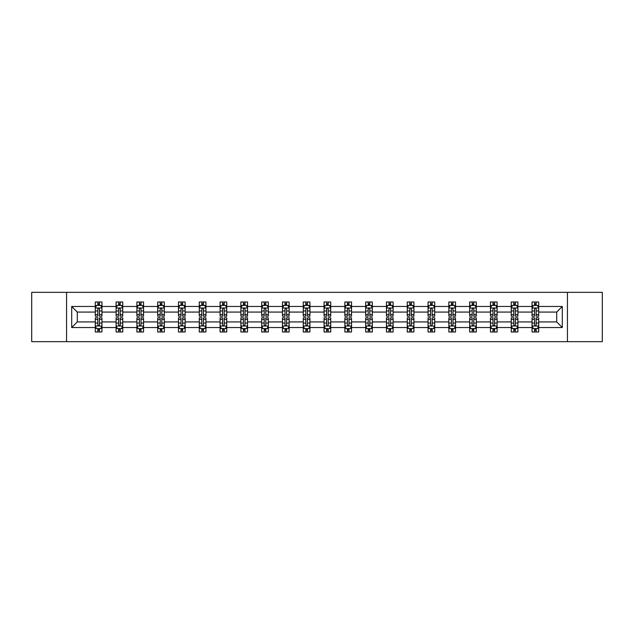 <?xml version="1.0" encoding="UTF-8"?>
<svg xmlns="http://www.w3.org/2000/svg" width="634" height="634" viewBox="0 0 634 634"><rect width="100%" height="100%" fill="white"/><g stroke="black" fill="none" stroke-linecap="round" stroke-linejoin="round"><path stroke-width="0.95" d="M567.438 292.337L31.7 292.337L31.7 341.663L602.3 341.663L602.3 292.337L567.438 292.337L567.438 341.663M538.71 327.532L538.71 321.929L556.707 321.929L562.303 327.532L538.71 327.532L538.71 332.002L536.174 332.002L536.174 328.602M66.562 341.663L66.562 292.337M532.045 327.532L517.907 327.532L517.907 321.929L532.045 321.929L532.045 332.002L538.71 332.002L538.71 328.436L537.458 328.436M517.907 327.532L517.907 332.002L515.379 332.002L515.379 328.602M511.242 327.532L497.111 327.532L497.111 321.929L511.242 321.929L511.242 332.002L517.907 332.002L517.907 328.436L516.655 328.436M497.111 327.532L497.111 332.002L494.575 332.002L494.575 328.602M490.447 327.532L476.316 327.532L476.316 321.929L490.447 321.929L490.447 332.002L497.111 332.002L497.111 328.436L495.859 328.436M476.316 327.532L476.316 332.002L473.78 332.002L473.78 328.602M469.651 327.532L455.521 327.532L455.521 321.929L469.651 321.929L469.651 332.002L476.316 332.002L476.316 328.436L475.064 328.436M455.521 327.532L455.521 332.002L452.985 332.002L452.985 328.602M448.848 327.532L434.718 327.532L434.718 321.929L448.848 321.929L448.848 332.002L455.521 332.002L455.521 328.436L454.261 328.436M434.718 327.532L434.718 332.002L432.19 332.002L432.19 328.602M428.053 327.532L413.923 327.532L413.923 321.929L428.053 321.929L428.053 332.002L434.718 332.002L434.718 328.436L433.466 328.436M413.923 327.532L413.923 332.002L411.387 332.002L411.387 328.602M407.258 327.532L393.128 327.532L393.128 321.929L407.258 321.929L407.258 332.002L413.923 332.002L413.923 328.436L412.671 328.436M393.128 327.532L393.128 332.002L390.592 332.002L390.592 328.602M386.455 327.532L372.324 327.532L372.324 321.929L386.455 321.929L386.455 332.002L393.128 332.002L393.128 328.436L391.867 328.436M372.324 327.532L372.324 332.002L369.796 332.002L369.796 328.602M365.659 327.532L351.529 327.532L351.529 321.929L365.659 321.929L365.659 332.002L372.324 332.002L372.324 328.436L371.072 328.436M351.529 327.532L351.529 332.002L348.993 332.002L348.993 328.602M344.864 327.532L330.734 327.532L330.734 321.929L344.864 321.929L344.864 332.002L351.529 332.002L351.529 328.436L350.277 328.436M330.734 327.532L330.734 332.002L328.198 332.002L328.198 328.602M324.069 327.532L309.931 327.532L309.931 321.929L324.069 321.929L324.069 332.002L330.734 332.002L330.734 328.436L329.482 328.436M309.931 327.532L309.931 332.002L307.403 332.002L307.403 328.602M303.266 327.532L289.136 327.532L289.136 321.929L303.266 321.929L303.266 332.002L309.931 332.002L309.931 328.436L308.679 328.436M289.136 327.532L289.136 332.002L286.6 332.002L286.6 328.602M282.471 327.532L268.341 327.532L268.341 321.929L282.471 321.929L282.471 332.002L289.136 332.002L289.136 328.436L287.884 328.436M268.341 327.532L268.341 332.002L265.804 332.002L265.804 328.602M261.676 327.532L247.545 327.532L247.545 321.929L261.676 321.929L261.676 332.002L268.341 332.002L268.341 328.436L267.088 328.436M247.545 327.532L247.545 332.002L245.009 332.002L245.009 328.602M240.872 327.532L226.742 327.532L226.742 321.929L240.872 321.929L240.872 332.002L247.545 332.002L247.545 328.436L246.285 328.436M226.742 327.532L226.742 332.002L224.214 332.002L224.214 328.602M220.077 327.532L205.947 327.532L205.947 321.929L220.077 321.929L220.077 332.002L226.742 332.002L226.742 328.436L225.49 328.436M205.947 327.532L205.947 332.002L203.411 332.002L203.411 328.602M199.282 327.532L185.152 327.532L185.152 321.929L199.282 321.929L199.282 332.002L205.947 332.002L205.947 328.436L204.695 328.436M185.152 327.532L185.152 332.002L182.616 332.002L182.616 328.602M178.479 327.532L164.349 327.532L164.349 321.929L178.479 321.929L178.479 332.002L185.152 332.002L185.152 328.436L183.892 328.436M164.349 327.532L164.349 332.002L161.821 332.002L161.821 328.602M157.684 327.532L143.553 327.532L143.553 321.929L157.684 321.929L157.684 332.002L164.349 332.002L164.349 328.436L163.096 328.436M143.553 327.532L143.553 332.002L141.017 332.002L141.017 328.602M136.889 327.532L122.758 327.532L122.758 321.929L136.889 321.929L136.889 332.002L143.553 332.002L143.553 328.436L142.301 328.436M122.758 327.532L122.758 332.002L120.222 332.002L120.222 328.602M116.093 327.532L101.955 327.532L101.955 321.929L116.093 321.929L116.093 332.002L122.758 332.002L122.758 328.436L121.506 328.436M101.955 327.532L101.955 332.002L99.427 332.002L99.427 328.602M95.29 327.532L71.697 327.532L71.697 306.468L95.29 306.468L95.29 312.071L77.293 312.071L77.293 321.929L95.29 321.929L95.29 332.002L101.955 332.002L101.955 328.436L100.703 328.436M96.542 305.564L95.29 305.564L95.29 301.998L95.29 306.468M97.826 305.398L97.826 301.998L95.29 301.998L101.955 301.998L101.955 306.468L116.093 306.468L116.093 301.998L122.758 301.998L122.758 306.468L136.889 306.468L136.889 301.998L143.553 301.998L143.553 306.468L157.684 306.468L157.684 301.998L164.349 301.998L164.349 306.468L178.479 306.468L178.479 301.998L185.152 301.998L185.152 306.468L199.282 306.468L199.282 301.998L205.947 301.998L205.947 306.468L220.077 306.468L220.077 301.998L226.742 301.998L226.742 306.468L240.872 306.468L240.872 301.998L247.545 301.998L247.545 306.468L261.676 306.468L261.676 301.998L268.341 301.998L268.341 306.468L282.471 306.468L282.471 301.998L289.136 301.998L289.136 306.468L303.266 306.468L303.266 301.998L309.931 301.998L309.931 306.468L324.069 306.468L324.069 301.998L330.734 301.998L330.734 306.468L344.864 306.468L344.864 301.998L351.529 301.998L351.529 306.468L365.659 306.468L365.659 301.998L372.324 301.998L372.324 306.468L386.455 306.468L386.455 301.998L393.128 301.998L393.128 306.468L407.258 306.468L407.258 301.998L413.923 301.998L413.923 306.468L428.053 306.468L428.053 301.998L434.718 301.998L434.718 306.468L448.848 306.468L448.848 301.998L455.521 301.998L455.521 306.468L469.651 306.468L469.651 301.998L476.316 301.998L476.316 306.468L490.447 306.468L490.447 301.998L497.111 301.998L497.111 306.468L511.242 306.468L511.242 301.998L517.907 301.998L517.907 306.468L532.045 306.468L532.045 301.998L538.71 301.998L538.71 306.468L562.303 306.468L562.303 327.532M532.045 306.468L532.045 312.071L517.907 312.071L517.907 306.468M511.242 306.468L511.242 312.071L497.111 312.071L497.111 306.468M490.447 306.468L490.447 312.071L476.316 312.071L476.316 306.468M469.651 306.468L469.651 312.071L455.521 312.071L455.521 306.468M448.848 306.468L448.848 312.071L434.718 312.071L434.718 306.468M428.053 306.468L428.053 312.071L413.923 312.071L413.923 306.468M407.258 306.468L407.258 312.071L393.128 312.071L393.128 306.468M386.455 306.468L386.455 312.071L372.324 312.071L372.324 306.468M365.659 306.468L365.659 312.071L351.529 312.071L351.529 306.468M344.864 306.468L344.864 312.071L330.734 312.071L330.734 306.468M324.069 306.468L324.069 312.071L309.931 312.071L309.931 306.468M303.266 306.468L303.266 312.071L289.136 312.071L289.136 306.468M282.471 306.468L282.471 312.071L268.341 312.071L268.341 306.468M261.676 306.468L261.676 312.071L247.545 312.071L247.545 306.468M240.872 306.468L240.872 312.071L226.742 312.071L226.742 306.468M220.077 306.468L220.077 312.071L205.947 312.071L205.947 306.468M199.282 306.468L199.282 312.071L185.152 312.071L185.152 306.468M178.479 306.468L178.479 312.071L164.349 312.071L164.349 306.468M157.684 306.468L157.684 312.071L143.553 312.071L143.553 306.468M136.889 306.468L136.889 312.071L122.758 312.071L122.758 306.468M116.093 306.468L116.093 312.071L101.955 312.071L101.955 306.468M71.697 306.468L77.293 312.071M556.707 321.929L556.707 312.071L538.71 312.071L538.71 306.468M534.573 305.334L536.174 305.334M513.778 305.334L515.379 305.334M492.983 305.334L494.575 305.334M472.179 305.334L473.78 305.334M451.384 305.334L452.985 305.334M430.589 305.334L432.19 305.334M409.786 305.334L411.387 305.334M388.991 305.334L390.592 305.334M368.195 305.334L369.796 305.334M347.4 305.334L348.993 305.334M326.597 305.334L328.198 305.334M305.802 305.334L307.403 305.334M285.007 305.334L286.6 305.334M264.204 305.334L265.804 305.334M243.408 305.334L245.009 305.334M222.613 305.334L224.214 305.334M201.81 305.334L203.411 305.334M181.015 305.334L182.616 305.334M160.22 305.334L161.821 305.334M139.425 305.334L141.017 305.334M118.621 305.334L120.222 305.334M97.826 305.334L99.427 305.334M97.826 328.666L99.427 328.666M118.621 328.666L120.222 328.666M139.425 328.666L141.017 328.666M160.22 328.666L161.821 328.666M181.015 328.666L182.616 328.666M201.81 328.666L203.411 328.666M222.613 328.666L224.214 328.666M243.408 328.666L245.009 328.666M264.204 328.666L265.804 328.666M285.007 328.666L286.6 328.666M305.802 328.666L307.403 328.666M326.597 328.666L328.198 328.666M347.4 328.666L348.993 328.666M368.195 328.666L369.796 328.666M388.991 328.666L390.592 328.666M409.786 328.666L411.387 328.666M430.589 328.666L432.19 328.666M451.384 328.666L452.985 328.666M472.179 328.666L473.78 328.666M492.983 328.666L494.575 328.666M513.778 328.666L515.379 328.666M534.573 328.666L536.174 328.666M77.293 321.929L71.697 327.532M562.303 306.468L556.707 312.071M99.427 303.734L97.826 303.734M95.29 314.527L95.29 316.2L97.826 316.2L97.826 314.527L95.29 314.527L95.29 312.071M101.955 312.071L101.955 316.2L99.427 316.2L99.427 309.067C98.896 308.037 98.357 308.037 97.826 309.067L97.826 314.527M100.703 305.564L101.955 305.564L101.955 301.998L99.427 301.998L99.427 305.398M101.955 308.069L100.624 305.398L96.63 305.398L95.29 308.069M97.826 330.266L99.427 330.266M101.955 319.473L101.955 317.8L99.427 317.8L99.427 319.473L101.955 319.473L101.955 321.929M95.29 321.929L95.29 317.8L97.826 317.8L97.826 324.933C98.357 325.963 98.888 325.963 99.427 324.933L99.427 319.473M96.542 328.436L95.29 328.436L95.29 332.002L97.826 332.002L97.826 328.602M95.29 325.931L96.63 328.602L100.624 328.602L101.955 325.931M120.222 303.734L118.621 303.734M117.345 305.564L116.093 305.564L116.093 301.998L118.621 301.998L118.621 305.398M116.093 314.527L116.093 316.2L118.621 316.2L118.621 314.527L116.093 314.527L116.093 312.071M122.758 312.071L122.758 316.2L120.222 316.2L120.222 309.067C119.691 308.037 119.16 308.037 118.621 309.067L118.621 314.527M121.506 305.564L122.758 305.564L122.758 301.998L120.222 301.998L120.222 305.398M122.758 308.069L121.419 305.398L117.425 305.398L116.093 308.069M141.017 303.734L139.425 303.734M138.141 305.564L136.889 305.564L136.889 301.998L139.425 301.998L139.425 305.398M136.889 314.527L136.889 316.2L139.425 316.2L139.425 314.527L136.889 314.527L136.889 312.071M143.553 312.071L143.553 316.2L141.017 316.2L141.017 309.067C140.486 308.037 139.956 308.037 139.425 309.067L139.425 314.527M142.301 305.564L143.553 305.564L143.553 301.998L141.017 301.998L141.017 305.398M143.553 308.069L142.222 305.398L138.22 305.398L136.889 308.069M118.621 330.266L120.222 330.266M122.758 319.473L122.758 317.8L120.222 317.8L120.222 319.473L122.758 319.473L122.758 321.929M116.093 321.929L116.093 317.8L118.621 317.8L118.621 324.933C119.152 325.963 119.691 325.963 120.222 324.933L120.222 319.473M117.345 328.436L116.093 328.436L116.093 332.002L118.621 332.002L118.621 328.602M116.093 325.931L117.425 328.602L121.419 328.602L122.758 325.931M139.425 330.266L141.017 330.266M143.553 319.473L143.553 317.8L141.017 317.8L141.017 319.473L143.553 319.473L143.553 321.929M136.889 321.929L136.889 317.8L139.425 317.8L139.425 324.933C139.956 325.963 140.486 325.963 141.017 324.933L141.017 319.473M138.141 328.436L136.889 328.436L136.889 332.002L139.425 332.002L139.425 328.602M136.889 325.931L138.22 328.602L142.222 328.602L143.553 325.931M161.821 303.734L160.22 303.734M158.936 305.564L157.684 305.564L157.684 301.998L160.22 301.998L160.22 305.398M157.684 314.527L157.684 316.2L160.22 316.2L160.22 314.527L157.684 314.527L157.684 312.071M164.349 312.071L164.349 316.2L161.821 316.2L161.821 309.067C161.282 308.037 160.751 308.037 160.22 309.067L160.22 314.527M163.096 305.564L164.349 305.564L164.349 301.998L161.821 301.998L161.821 305.398M164.349 308.069L163.017 305.398L159.015 305.398L157.684 308.069M160.22 330.266L161.821 330.266M164.349 319.473L164.349 317.8L161.821 317.8L161.821 319.473L164.349 319.473L164.349 321.929M157.684 321.929L157.684 317.8L160.22 317.8L160.22 324.933C160.751 325.963 161.282 325.963 161.821 324.933L161.821 319.473M158.936 328.436L157.684 328.436L157.684 332.002L160.22 332.002L160.22 328.602M157.684 325.931L159.015 328.602L163.017 328.602L164.349 325.931M182.616 303.734L181.015 303.734M179.739 305.564L178.479 305.564L178.479 301.998L181.015 301.998L181.015 305.398M178.479 314.527L178.479 316.2L181.015 316.2L181.015 314.527L178.479 314.527L178.479 312.071M185.152 312.071L185.152 316.2L182.616 316.2L182.616 309.067C182.085 308.037 181.554 308.037 181.015 309.067L181.015 314.527M183.892 305.564L185.152 305.564L185.152 301.998L182.616 301.998L182.616 305.398M185.152 308.069L183.812 305.398L179.818 305.398L178.479 308.069M181.015 330.266L182.616 330.266M185.152 319.473L185.152 317.8L182.616 317.8L182.616 319.473L185.152 319.473L185.152 321.929M178.479 321.929L178.479 317.8L181.015 317.8L181.015 324.933C181.546 325.963 182.085 325.963 182.616 324.933L182.616 319.473M179.739 328.436L178.479 328.436L178.479 332.002L181.015 332.002L181.015 328.602M178.479 325.931L179.818 328.602L183.812 328.602L185.152 325.931M203.411 303.734L201.81 303.734M200.534 305.564L199.282 305.564L199.282 301.998L201.81 301.998L201.81 305.398M199.282 314.527L199.282 316.2L201.81 316.2L201.81 314.527L199.282 314.527L199.282 312.071M205.947 312.071L205.947 316.2L203.411 316.2L203.411 309.067C202.88 308.037 202.349 308.037 201.81 309.067L201.81 314.527M204.695 305.564L205.947 305.564L205.947 301.998L203.411 301.998L203.411 305.398M205.947 308.069L204.616 305.398L200.613 305.398L199.282 308.069M201.81 330.266L203.411 330.266M205.947 319.473L205.947 317.8L203.411 317.8L203.411 319.473L205.947 319.473L205.947 321.929M199.282 321.929L199.282 317.8L201.81 317.8L201.81 324.933C202.349 325.963 202.88 325.963 203.411 324.933L203.411 319.473M200.534 328.436L199.282 328.436L199.282 332.002L201.81 332.002L201.81 328.602M199.282 325.931L200.613 328.602L204.616 328.602L205.947 325.931M224.214 303.734L222.613 303.734M221.329 305.564L220.077 305.564L220.077 301.998L222.613 301.998L222.613 305.398M220.077 314.527L220.077 316.2L222.613 316.2L222.613 314.527L220.077 314.527L220.077 312.071M226.742 312.071L226.742 316.2L224.214 316.2L224.214 309.067C223.675 308.037 223.144 308.037 222.613 309.067L222.613 314.527M225.49 305.564L226.742 305.564L226.742 301.998L224.214 301.998L224.214 305.398M226.742 308.069L225.411 305.398L221.409 305.398L220.077 308.069M222.613 330.266L224.214 330.266M226.742 319.473L226.742 317.8L224.214 317.8L224.214 319.473L226.742 319.473L226.742 321.929M220.077 321.929L220.077 317.8L222.613 317.8L222.613 324.933C223.144 325.963 223.675 325.963 224.214 324.933L224.214 319.473M221.329 328.436L220.077 328.436L220.077 332.002L222.613 332.002L222.613 328.602M220.077 325.931L221.409 328.602L225.411 328.602L226.742 325.931M245.009 303.734L243.408 303.734M242.133 305.564L240.872 305.564L240.872 301.998L243.408 301.998L243.408 305.398M240.872 314.527L240.872 316.2L243.408 316.2L243.408 314.527L240.872 314.527L240.872 312.071M247.545 312.071L247.545 316.2L245.009 316.2L245.009 309.067C244.478 308.037 243.939 308.037 243.408 309.067L243.408 314.527M246.285 305.564L247.545 305.564L247.545 301.998L245.009 301.998L245.009 305.398M247.545 308.069L246.206 305.398L242.212 305.398L240.872 308.069M243.408 330.266L245.009 330.266M247.545 319.473L247.545 317.8L245.009 317.8L245.009 319.473L247.545 319.473L247.545 321.929M240.872 321.929L240.872 317.8L243.408 317.8L243.408 324.933C243.939 325.963 244.478 325.963 245.009 324.933L245.009 319.473M242.133 328.436L240.872 328.436L240.872 332.002L243.408 332.002L243.408 328.602M240.872 325.931L242.212 328.602L246.206 328.602L247.545 325.931M265.804 303.734L264.204 303.734M262.928 305.564L261.676 305.564L261.676 301.998L264.204 301.998L264.204 305.398M261.676 314.527L261.676 316.2L264.204 316.2L264.204 314.527L261.676 314.527L261.676 312.071M268.341 312.071L268.341 316.2L265.804 316.2L265.804 309.067C265.274 308.037 264.743 308.037 264.204 309.067L264.204 314.527M267.088 305.564L268.341 305.564L268.341 301.998L265.804 301.998L265.804 305.398M268.341 308.069L267.009 305.398L263.007 305.398L261.676 308.069M264.204 330.266L265.804 330.266M268.341 319.473L268.341 317.8L265.804 317.8L265.804 319.473L268.341 319.473L268.341 321.929M261.676 321.929L261.676 317.8L264.204 317.8L264.204 324.933C264.743 325.963 265.274 325.963 265.804 324.933L265.804 319.473M262.928 328.436L261.676 328.436L261.676 332.002L264.204 332.002L264.204 328.602M261.676 325.931L263.007 328.602L267.009 328.602L268.341 325.931M286.6 303.734L285.007 303.734M283.723 305.564L282.471 305.564L282.471 301.998L285.007 301.998L285.007 305.398M282.471 314.527L282.471 316.2L285.007 316.2L285.007 314.527L282.471 314.527L282.471 312.071M289.136 312.071L289.136 316.2L286.6 316.2L286.6 309.067C286.069 308.037 285.538 308.037 285.007 309.067L285.007 314.527M287.884 305.564L289.136 305.564L289.136 301.998L286.6 301.998L286.6 305.398M289.136 308.069L287.804 305.398L283.802 305.398L282.471 308.069M285.007 330.266L286.6 330.266M289.136 319.473L289.136 317.8L286.6 317.8L286.6 319.473L289.136 319.473L289.136 321.929M282.471 321.929L282.471 317.8L285.007 317.8L285.007 324.933C285.538 325.963 286.069 325.963 286.6 324.933L286.6 319.473M283.723 328.436L282.471 328.436L282.471 332.002L285.007 332.002L285.007 328.602M282.471 325.931L283.802 328.602L287.804 328.602L289.136 325.931M307.403 303.734L305.802 303.734M304.518 305.564L303.266 305.564L303.266 301.998L305.802 301.998L305.802 305.398M303.266 314.527L303.266 316.2L305.802 316.2L305.802 314.527L303.266 314.527L303.266 312.071M309.931 312.071L309.931 316.2L307.403 316.2L307.403 309.067C306.872 308.037 306.333 308.037 305.802 309.067L305.802 314.527M308.679 305.564L309.931 305.564L309.931 301.998L307.403 301.998L307.403 305.398M309.931 308.069L308.599 305.398L304.605 305.398L303.266 308.069M305.802 330.266L307.403 330.266M309.931 319.473L309.931 317.8L307.403 317.8L307.403 319.473L309.931 319.473L309.931 321.929M303.266 321.929L303.266 317.8L305.802 317.8L305.802 324.933C306.333 325.963 306.864 325.963 307.403 324.933L307.403 319.473M304.518 328.436L303.266 328.436L303.266 332.002L305.802 332.002L305.802 328.602M303.266 325.931L304.605 328.602L308.599 328.602L309.931 325.931M328.198 303.734L326.597 303.734M325.321 305.564L324.069 305.564L324.069 301.998L326.597 301.998L326.597 305.398M324.069 314.527L324.069 316.2L326.597 316.2L326.597 314.527L324.069 314.527L324.069 312.071M330.734 312.071L330.734 316.2L328.198 316.2L328.198 309.067C327.667 308.037 327.136 308.037 326.597 309.067L326.597 314.527M329.482 305.564L330.734 305.564L330.734 301.998L328.198 301.998L328.198 305.398M330.734 308.069L329.395 305.398L325.401 305.398L324.069 308.069M326.597 330.266L328.198 330.266M330.734 319.473L330.734 317.8L328.198 317.8L328.198 319.473L330.734 319.473L330.734 321.929M324.069 321.929L324.069 317.8L326.597 317.8L326.597 324.933C327.128 325.963 327.667 325.963 328.198 324.933L328.198 319.473M325.321 328.436L324.069 328.436L324.069 332.002L326.597 332.002L326.597 328.602M324.069 325.931L325.401 328.602L329.395 328.602L330.734 325.931M348.993 303.734L347.4 303.734M346.116 305.564L344.864 305.564L344.864 301.998L347.4 301.998L347.4 305.398M344.864 314.527L344.864 316.2L347.4 316.2L347.4 314.527L344.864 314.527L344.864 312.071M351.529 312.071L351.529 316.2L348.993 316.2L348.993 309.067C348.462 308.037 347.931 308.037 347.4 309.067L347.4 314.527M350.277 305.564L351.529 305.564L351.529 301.998L348.993 301.998L348.993 305.398M351.529 308.069L350.198 305.398L346.196 305.398L344.864 308.069M347.4 330.266L348.993 330.266M351.529 319.473L351.529 317.8L348.993 317.8L348.993 319.473L351.529 319.473L351.529 321.929M344.864 321.929L344.864 317.8L347.4 317.8L347.4 324.933C347.931 325.963 348.462 325.963 348.993 324.933L348.993 319.473M346.116 328.436L344.864 328.436L344.864 332.002L347.4 332.002L347.4 328.602M344.864 325.931L346.196 328.602L350.198 328.602L351.529 325.931M369.796 303.734L368.195 303.734M366.912 305.564L365.659 305.564L365.659 301.998L368.195 301.998L368.195 305.398M365.659 314.527L365.659 316.2L368.195 316.2L368.195 314.527L365.659 314.527L365.659 312.071M372.324 312.071L372.324 316.2L369.796 316.2L369.796 309.067C369.257 308.037 368.726 308.037 368.195 309.067L368.195 314.527M371.072 305.564L372.324 305.564L372.324 301.998L369.796 301.998L369.796 305.398M372.324 308.069L370.993 305.398L366.991 305.398L365.659 308.069M368.195 330.266L369.796 330.266M372.324 319.473L372.324 317.8L369.796 317.8L369.796 319.473L372.324 319.473L372.324 321.929M365.659 321.929L365.659 317.8L368.195 317.8L368.195 324.933C368.726 325.963 369.257 325.963 369.796 324.933L369.796 319.473M366.912 328.436L365.659 328.436L365.659 332.002L368.195 332.002L368.195 328.602M365.659 325.931L366.991 328.602L370.993 328.602L372.324 325.931M390.592 303.734L388.991 303.734M387.715 305.564L386.455 305.564L386.455 301.998L388.991 301.998L388.991 305.398M386.455 314.527L386.455 316.2L388.991 316.2L388.991 314.527L386.455 314.527L386.455 312.071M393.128 312.071L393.128 316.2L390.592 316.2L390.592 309.067C390.061 308.037 389.522 308.037 388.991 309.067L388.991 314.527M391.867 305.564L393.128 305.564L393.128 301.998L390.592 301.998L390.592 305.398M393.128 308.069L391.788 305.398L387.794 305.398L386.455 308.069M388.991 330.266L390.592 330.266M393.128 319.473L393.128 317.8L390.592 317.8L390.592 319.473L393.128 319.473L393.128 321.929M386.455 321.929L386.455 317.8L388.991 317.8L388.991 324.933C389.522 325.963 390.061 325.963 390.592 324.933L390.592 319.473M387.715 328.436L386.455 328.436L386.455 332.002L388.991 332.002L388.991 328.602M386.455 325.931L387.794 328.602L391.788 328.602L393.128 325.931M411.387 303.734L409.786 303.734M408.51 305.564L407.258 305.564L407.258 301.998L409.786 301.998L409.786 305.398M407.258 314.527L407.258 316.2L409.786 316.2L409.786 314.527L407.258 314.527L407.258 312.071M413.923 312.071L413.923 316.2L411.387 316.2L411.387 309.067C410.856 308.037 410.325 308.037 409.786 309.067L409.786 314.527M412.671 305.564L413.923 305.564L413.923 301.998L411.387 301.998L411.387 305.398M413.923 308.069L412.591 305.398L408.589 305.398L407.258 308.069M409.786 330.266L411.387 330.266M413.923 319.473L413.923 317.8L411.387 317.8L411.387 319.473L413.923 319.473L413.923 321.929M407.258 321.929L407.258 317.8L409.786 317.8L409.786 324.933C410.325 325.963 410.856 325.963 411.387 324.933L411.387 319.473M408.51 328.436L407.258 328.436L407.258 332.002L409.786 332.002L409.786 328.602M407.258 325.931L408.589 328.602L412.591 328.602L413.923 325.931M432.19 303.734L430.589 303.734M429.305 305.564L428.053 305.564L428.053 301.998L430.589 301.998L430.589 305.398M428.053 314.527L428.053 316.2L430.589 316.2L430.589 314.527L428.053 314.527L428.053 312.071M434.718 312.071L434.718 316.2L432.19 316.2L432.19 309.067C431.651 308.037 431.12 308.037 430.589 309.067L430.589 314.527M433.466 305.564L434.718 305.564L434.718 301.998L432.19 301.998L432.19 305.398M434.718 308.069L433.387 305.398L429.384 305.398L428.053 308.069M430.589 330.266L432.19 330.266M434.718 319.473L434.718 317.8L432.19 317.8L432.19 319.473L434.718 319.473L434.718 321.929M428.053 321.929L428.053 317.8L430.589 317.8L430.589 324.933C431.12 325.963 431.651 325.963 432.19 324.933L432.19 319.473M429.305 328.436L428.053 328.436L428.053 332.002L430.589 332.002L430.589 328.602M428.053 325.931L429.384 328.602L433.387 328.602L434.718 325.931M452.985 303.734L451.384 303.734M450.108 305.564L448.848 305.564L448.848 301.998L451.384 301.998L451.384 305.398M448.848 314.527L448.848 316.2L451.384 316.2L451.384 314.527L448.848 314.527L448.848 312.071M455.521 312.071L455.521 316.2L452.985 316.2L452.985 309.067C452.454 308.037 451.915 308.037 451.384 309.067L451.384 314.527M454.261 305.564L455.521 305.564L455.521 301.998L452.985 301.998L452.985 305.398M455.521 308.069L454.182 305.398L450.188 305.398L448.848 308.069M451.384 330.266L452.985 330.266M455.521 319.473L455.521 317.8L452.985 317.8L452.985 319.473L455.521 319.473L455.521 321.929M448.848 321.929L448.848 317.8L451.384 317.8L451.384 324.933C451.915 325.963 452.446 325.963 452.985 324.933L452.985 319.473M450.108 328.436L448.848 328.436L448.848 332.002L451.384 332.002L451.384 328.602M448.848 325.931L450.188 328.602L454.182 328.602L455.521 325.931M473.78 303.734L472.179 303.734M470.904 305.564L469.651 305.564L469.651 301.998L472.179 301.998L472.179 305.398M469.651 314.527L469.651 316.2L472.179 316.2L472.179 314.527L469.651 314.527L469.651 312.071M476.316 312.071L476.316 316.2L473.78 316.2L473.78 309.067C473.249 308.037 472.718 308.037 472.179 309.067L472.179 314.527M475.064 305.564L476.316 305.564L476.316 301.998L473.78 301.998L473.78 305.398M476.316 308.069L474.985 305.398L470.983 305.398L469.651 308.069M472.179 330.266L473.78 330.266M476.316 319.473L476.316 317.8L473.78 317.8L473.78 319.473L476.316 319.473L476.316 321.929M469.651 321.929L469.651 317.8L472.179 317.8L472.179 324.933C472.718 325.963 473.249 325.963 473.78 324.933L473.78 319.473M470.904 328.436L469.651 328.436L469.651 332.002L472.179 332.002L472.179 328.602M469.651 325.931L470.983 328.602L474.985 328.602L476.316 325.931M494.575 303.734L492.983 303.734M491.699 305.564L490.447 305.564L490.447 301.998L492.983 301.998L492.983 305.398M490.447 314.527L490.447 316.2L492.983 316.2L492.983 314.527L490.447 314.527L490.447 312.071M497.111 312.071L497.111 316.2L494.575 316.2L494.575 309.067C494.044 308.037 493.514 308.037 492.983 309.067L492.983 314.527M495.859 305.564L497.111 305.564L497.111 301.998L494.575 301.998L494.575 305.398M497.111 308.069L495.78 305.398L491.778 305.398L490.447 308.069M492.983 330.266L494.575 330.266M497.111 319.473L497.111 317.8L494.575 317.8L494.575 319.473L497.111 319.473L497.111 321.929M490.447 321.929L490.447 317.8L492.983 317.8L492.983 324.933C493.514 325.963 494.044 325.963 494.575 324.933L494.575 319.473M491.699 328.436L490.447 328.436L490.447 332.002L492.983 332.002L492.983 328.602M490.447 325.931L491.778 328.602L495.78 328.602L497.111 325.931M515.379 303.734L513.778 303.734M512.494 305.564L511.242 305.564L511.242 301.998L513.778 301.998L513.778 305.398M511.242 314.527L511.242 316.2L513.778 316.2L513.778 314.527L511.242 314.527L511.242 312.071M517.907 312.071L517.907 316.2L515.379 316.2L515.379 309.067C514.848 308.037 514.309 308.037 513.778 309.067L513.778 314.527M516.655 305.564L517.907 305.564L517.907 301.998L515.379 301.998L515.379 305.398M517.907 308.069L516.575 305.398L512.581 305.398L511.242 308.069M513.778 330.266L515.379 330.266M517.907 319.473L517.907 317.8L515.379 317.8L515.379 319.473L517.907 319.473L517.907 321.929M511.242 321.929L511.242 317.8L513.778 317.8L513.778 324.933C514.309 325.963 514.84 325.963 515.379 324.933L515.379 319.473M512.494 328.436L511.242 328.436L511.242 332.002L513.778 332.002L513.778 328.602M511.242 325.931L512.581 328.602L516.575 328.602L517.907 325.931M536.174 303.734L534.573 303.734M533.297 305.564L532.045 305.564L532.045 301.998L534.573 301.998L534.573 305.398M532.045 314.527L532.045 316.2L534.573 316.2L534.573 314.527L532.045 314.527L532.045 312.071M538.71 312.071L538.71 316.2L536.174 316.2L536.174 309.067C535.643 308.037 535.112 308.037 534.573 309.067L534.573 314.527M537.458 305.564L538.71 305.564L538.71 301.998L536.174 301.998L536.174 305.398M538.71 308.069L537.37 305.398L533.376 305.398L532.045 308.069M534.573 330.266L536.174 330.266M538.71 319.473L538.71 317.8L536.174 317.8L536.174 319.473L538.71 319.473L538.71 321.929M532.045 321.929L532.045 317.8L534.573 317.8L534.573 324.933C535.104 325.963 535.643 325.963 536.174 324.933L536.174 319.473M533.297 328.436L532.045 328.436L532.045 332.002L534.573 332.002L534.573 328.602M532.045 325.931L533.376 328.602L537.37 328.602L538.71 325.931M101.923 307.997L95.33 307.997M101.955 314.527L99.427 314.527M97.826 310.953L95.29 310.953M101.955 310.953L99.427 310.953M99.427 304.582L97.826 304.582M95.33 326.003L101.923 326.003M95.29 319.473L97.826 319.473M99.427 323.047L101.955 323.047M95.29 323.047L97.826 323.047M97.826 329.418L99.427 329.418M122.727 307.997L116.125 307.997M122.758 314.527L120.222 314.527M118.621 310.953L116.093 310.953M122.758 310.953L120.222 310.953M120.222 304.582L118.621 304.582M143.522 307.997L136.92 307.997M143.553 314.527L141.017 314.527M139.425 310.953L136.889 310.953M143.553 310.953L141.017 310.953M141.017 304.582L139.425 304.582M116.125 326.003L122.727 326.003M116.093 319.473L118.621 319.473M120.222 323.047L122.758 323.047M116.093 323.047L118.621 323.047M118.621 329.418L120.222 329.418M136.92 326.003L143.522 326.003M136.889 319.473L139.425 319.473M141.017 323.047L143.553 323.047M136.889 323.047L139.425 323.047M139.425 329.418L141.017 329.418M164.317 307.997L157.715 307.997M164.349 314.527L161.821 314.527M160.22 310.953L157.684 310.953M164.349 310.953L161.821 310.953M161.821 304.582L160.22 304.582M157.715 326.003L164.317 326.003M157.684 319.473L160.22 319.473M161.821 323.047L164.349 323.047M157.684 323.047L160.22 323.047M160.22 329.418L161.821 329.418M185.112 307.997L178.519 307.997M185.152 314.527L182.616 314.527M181.015 310.953L178.479 310.953M185.152 310.953L182.616 310.953M182.616 304.582L181.015 304.582M178.519 326.003L185.112 326.003M178.479 319.473L181.015 319.473M182.616 323.047L185.152 323.047M178.479 323.047L181.015 323.047M181.015 329.418L182.616 329.418M205.915 307.997L199.314 307.997M205.947 314.527L203.411 314.527M201.81 310.953L199.282 310.953M205.947 310.953L203.411 310.953M203.411 304.582L201.81 304.582M199.314 326.003L205.915 326.003M199.282 319.473L201.81 319.473M203.411 323.047L205.947 323.047M199.282 323.047L201.81 323.047M201.81 329.418L203.411 329.418M226.71 307.997L220.109 307.997M226.742 314.527L224.214 314.527M222.613 310.953L220.077 310.953M226.742 310.953L224.214 310.953M224.214 304.582L222.613 304.582M220.109 326.003L226.71 326.003M220.077 319.473L222.613 319.473M224.214 323.047L226.742 323.047M220.077 323.047L222.613 323.047M222.613 329.418L224.214 329.418M247.506 307.997L240.912 307.997M247.545 314.527L245.009 314.527M243.408 310.953L240.872 310.953M247.545 310.953L245.009 310.953M245.009 304.582L243.408 304.582M240.912 326.003L247.506 326.003M240.872 319.473L243.408 319.473M245.009 323.047L247.545 323.047M240.872 323.047L243.408 323.047M243.408 329.418L245.009 329.418M268.309 307.997L261.707 307.997M268.341 314.527L265.804 314.527M264.204 310.953L261.676 310.953M268.341 310.953L265.804 310.953M265.804 304.582L264.204 304.582M261.707 326.003L268.309 326.003M261.676 319.473L264.204 319.473M265.804 323.047L268.341 323.047M261.676 323.047L264.204 323.047M264.204 329.418L265.804 329.418M289.104 307.997L282.502 307.997M289.136 314.527L286.6 314.527M285.007 310.953L282.471 310.953M289.136 310.953L286.6 310.953M286.6 304.582L285.007 304.582M282.502 326.003L289.104 326.003M282.471 319.473L285.007 319.473M286.6 323.047L289.136 323.047M282.471 323.047L285.007 323.047M285.007 329.418L286.6 329.418M309.899 307.997L303.298 307.997M309.931 314.527L307.403 314.527M305.802 310.953L303.266 310.953M309.931 310.953L307.403 310.953M307.403 304.582L305.802 304.582M303.298 326.003L309.899 326.003M303.266 319.473L305.802 319.473M307.403 323.047L309.931 323.047M303.266 323.047L305.802 323.047M305.802 329.418L307.403 329.418M330.702 307.997L324.101 307.997M330.734 314.527L328.198 314.527M326.597 310.953L324.069 310.953M330.734 310.953L328.198 310.953M328.198 304.582L326.597 304.582M324.101 326.003L330.702 326.003M324.069 319.473L326.597 319.473M328.198 323.047L330.734 323.047M324.069 323.047L326.597 323.047M326.597 329.418L328.198 329.418M351.498 307.997L344.896 307.997M351.529 314.527L348.993 314.527M347.4 310.953L344.864 310.953M351.529 310.953L348.993 310.953M348.993 304.582L347.4 304.582M344.896 326.003L351.498 326.003M344.864 319.473L347.4 319.473M348.993 323.047L351.529 323.047M344.864 323.047L347.4 323.047M347.4 329.418L348.993 329.418M372.293 307.997L365.691 307.997M372.324 314.527L369.796 314.527M368.195 310.953L365.659 310.953M372.324 310.953L369.796 310.953M369.796 304.582L368.195 304.582M365.691 326.003L372.293 326.003M365.659 319.473L368.195 319.473M369.796 323.047L372.324 323.047M365.659 323.047L368.195 323.047M368.195 329.418L369.796 329.418M393.088 307.997L386.494 307.997M393.128 314.527L390.592 314.527M388.991 310.953L386.455 310.953M393.128 310.953L390.592 310.953M390.592 304.582L388.991 304.582M386.494 326.003L393.088 326.003M386.455 319.473L388.991 319.473M390.592 323.047L393.128 323.047M386.455 323.047L388.991 323.047M388.991 329.418L390.592 329.418M413.891 307.997L407.29 307.997M413.923 314.527L411.387 314.527M409.786 310.953L407.258 310.953M413.923 310.953L411.387 310.953M411.387 304.582L409.786 304.582M407.29 326.003L413.891 326.003M407.258 319.473L409.786 319.473M411.387 323.047L413.923 323.047M407.258 323.047L409.786 323.047M409.786 329.418L411.387 329.418M434.686 307.997L428.085 307.997M434.718 314.527L432.19 314.527M430.589 310.953L428.053 310.953M434.718 310.953L432.19 310.953M432.19 304.582L430.589 304.582M428.085 326.003L434.686 326.003M428.053 319.473L430.589 319.473M432.19 323.047L434.718 323.047M428.053 323.047L430.589 323.047M430.589 329.418L432.19 329.418M455.481 307.997L448.888 307.997M455.521 314.527L452.985 314.527M451.384 310.953L448.848 310.953M455.521 310.953L452.985 310.953M452.985 304.582L451.384 304.582M448.888 326.003L455.481 326.003M448.848 319.473L451.384 319.473M452.985 323.047L455.521 323.047M448.848 323.047L451.384 323.047M451.384 329.418L452.985 329.418M476.285 307.997L469.683 307.997M476.316 314.527L473.78 314.527M472.179 310.953L469.651 310.953M476.316 310.953L473.78 310.953M473.78 304.582L472.179 304.582M469.683 326.003L476.285 326.003M469.651 319.473L472.179 319.473M473.78 323.047L476.316 323.047M469.651 323.047L472.179 323.047M472.179 329.418L473.78 329.418M497.08 307.997L490.478 307.997M497.111 314.527L494.575 314.527M492.983 310.953L490.447 310.953M497.111 310.953L494.575 310.953M494.575 304.582L492.983 304.582M490.478 326.003L497.08 326.003M490.447 319.473L492.983 319.473M494.575 323.047L497.111 323.047M490.447 323.047L492.983 323.047M492.983 329.418L494.575 329.418M517.875 307.997L511.273 307.997M517.907 314.527L515.379 314.527M513.778 310.953L511.242 310.953M517.907 310.953L515.379 310.953M515.379 304.582L513.778 304.582M511.273 326.003L517.875 326.003M511.242 319.473L513.778 319.473M515.379 323.047L517.907 323.047M511.242 323.047L513.778 323.047M513.778 329.418L515.379 329.418M538.67 307.997L532.077 307.997M538.71 314.527L536.174 314.527M534.573 310.953L532.045 310.953M538.71 310.953L536.174 310.953M536.174 304.582L534.573 304.582M532.077 326.003L538.67 326.003M532.045 319.473L534.573 319.473M536.174 323.047L538.71 323.047M532.045 323.047L534.573 323.047M534.573 329.418L536.174 329.418"/></g></svg>
